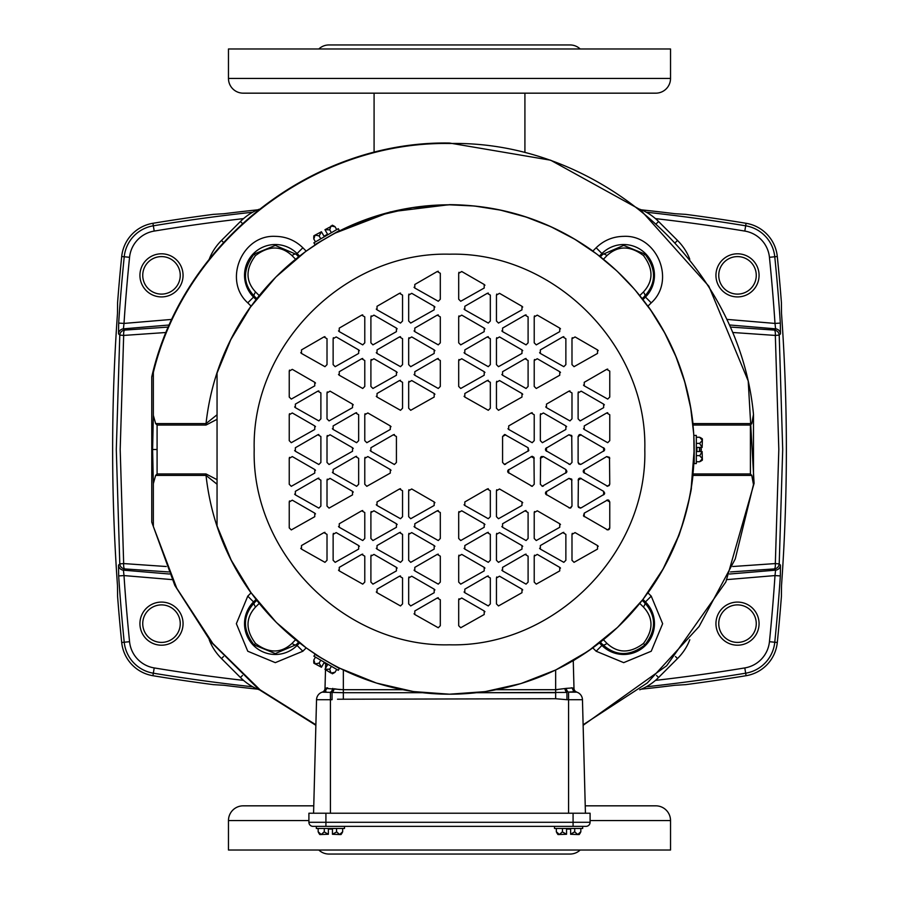 <?xml version="1.0" encoding="UTF-8"?>
<svg xmlns="http://www.w3.org/2000/svg" width="899" height="899" viewBox="0 0 899 899"><rect width="100%" height="100%" fill="white"/><g stroke="black" fill="none" stroke-linecap="round" stroke-linejoin="round"><path stroke-width="1.35" d="M424.047 93.17L303.75 93.17L374.085 93.17L374.085 152.459M595.25 93.17L524.915 93.17L524.915 152.459M675.475 656.528L677.509 658.562A40.185 28.42 -45 0 0 689.78 639.728M259.272 689.78A40.185 28.42 -135 0 1 240.438 677.509L221.491 658.562L223.525 656.528M209.22 639.728A40.185 28.42 45 0 0 221.491 658.562M223.525 242.472L221.491 240.438A40.185 28.42 135 0 0 209.22 259.272M221.491 240.438L240.438 221.491A40.185 28.42 -45 0 1 259.272 209.22M656.528 223.525L658.562 221.491A40.185 28.42 -135 0 0 639.728 209.22M658.562 221.491L677.509 240.438A40.185 28.42 45 0 1 689.78 259.272M677.509 658.562L658.562 677.509A40.185 28.42 135 0 1 639.728 689.78M324.281 828.473L324.281 831.755L321.224 834.53L318.156 831.755L318.156 828.473L316.324 828.473L344.497 828.473L342.665 828.473L342.665 831.755L339.608 834.53L341.024 834.53L339.608 834.53L336.541 831.755L336.541 828.473M562.459 828.473L562.459 831.755L559.392 834.53L556.335 831.755L556.335 828.473L554.503 828.473L582.676 828.473L580.844 828.473L580.844 831.755L577.72 834.53M338.294 228.706L339.35 230.537L314.942 244.618L313.897 242.797L338.294 228.706M313.897 656.203L314.942 654.382L339.35 668.463L338.294 670.294L313.897 656.203M306.02 251.27L321.55 240.808M338.889 231.223L332.742 234.347M696.32 455.624L699.602 455.624L702.377 458.692L699.602 461.76L696.32 461.76L696.32 463.592L696.32 435.408L696.32 437.24L699.602 437.24L702.377 440.364M693.803 435.464L694.208 463.592L694.197 449.5L691.23 487.505C693.084 486.37 678.869 539.389 677.846 537.456L663.316 568.505M339.788 668.227L332.742 664.653M306.795 648.28L321.55 658.192M542.389 442.701L565.864 429.464L565.864 425.924L543.412 412.967L540.344 414.731L540.344 440.656L542.389 442.701M569.944 420.901L571.989 418.855L571.989 392.919L568.932 391.155L546.468 404.123L546.468 407.663L569.944 420.901M580.158 420.901L603.634 407.663L603.634 404.123L581.181 391.155L578.113 392.919L578.113 418.855L580.158 420.901M607.713 442.701L609.758 440.656L609.758 414.731L606.701 412.967L584.238 425.924L584.238 429.464L607.713 442.701M607.713 399.089L609.758 397.055L609.758 371.118L606.701 369.354L584.238 382.311L584.238 385.851L607.713 399.089M532.186 442.701L534.22 440.656L534.22 414.731L531.163 412.967L508.699 425.924L508.699 429.464L532.186 442.701M488.292 562.336L490.326 560.291L490.326 534.366L487.269 532.601L464.817 545.558L464.817 549.098L488.292 562.336M498.496 562.336L521.971 549.098L521.971 545.558L499.518 532.601L496.45 534.366L496.45 560.291L498.496 562.336M526.061 540.535L528.095 538.49L528.095 512.554L525.038 510.789L502.575 523.757L502.575 527.297L526.061 540.535M460.726 584.136L484.201 570.899L484.201 567.37L461.749 554.402L458.692 556.166L458.692 582.102L460.726 584.136M536.265 540.535L559.74 527.297L559.74 523.757L537.287 510.789L534.22 512.554L534.22 538.49L536.265 540.535M563.819 562.336L565.864 560.291L565.864 534.366L562.808 532.601L540.344 545.558L540.344 549.098L563.819 562.336M488.292 605.948L490.326 603.903L490.326 577.978L487.269 576.203L464.817 589.171L464.817 592.711L488.292 605.948M536.265 584.136L559.74 570.899L559.74 567.37L537.287 554.402L534.22 556.166L534.22 582.102L536.265 584.136M526.061 584.136L528.095 582.102L528.095 556.166L525.038 554.402L502.575 567.37L502.575 570.899L526.061 584.136M498.496 605.948L521.971 592.711L521.971 589.171L499.518 576.203L496.45 577.978L496.45 603.903L498.496 605.948M460.726 627.749L484.201 614.511L484.201 610.972L461.749 598.015L458.692 599.779L458.692 625.715L460.726 627.749M574.034 562.336L597.509 549.098L597.509 545.558L575.057 532.601L571.989 534.366L571.989 560.291L574.034 562.336M488.292 518.723L490.326 516.689L490.326 490.753L487.269 488.989L464.817 501.945L464.817 505.485L488.292 518.723M498.496 518.723L521.971 505.485L521.971 501.945L499.518 488.989L496.45 490.753L496.45 516.689L498.496 518.723M460.726 540.535L484.201 527.297L484.201 523.757L461.749 510.789L458.692 512.554L458.692 538.49L460.726 540.535M372.939 540.535L396.425 527.297L396.425 523.757L373.962 510.789L370.905 512.554L370.905 538.49L372.939 540.535M400.505 562.336L402.55 560.291L402.55 534.366L399.482 532.601L377.029 545.558L377.029 549.098L400.505 562.336M410.708 562.336L434.183 549.098L434.183 545.558L411.731 532.601L408.674 534.366L408.674 560.291L410.708 562.336M362.735 540.535L364.78 538.49L364.78 512.554L361.713 510.789L339.26 523.757L339.26 527.297L362.735 540.535M438.274 584.136L440.308 582.102L440.308 556.166L437.251 554.402L414.799 567.37L414.799 570.899L438.274 584.136M410.708 605.948L434.183 592.711L434.183 589.171L411.731 576.203L408.674 577.978L408.674 603.903L410.708 605.948M335.181 562.336L358.656 549.098L358.656 545.558L336.192 532.601L333.136 534.366L333.136 560.291L335.181 562.336M400.505 605.948L402.55 603.903L402.55 577.978L399.482 576.203L377.029 589.171L377.029 592.711L400.505 605.948M372.939 584.136L396.425 570.899L396.425 567.37L373.962 554.402L370.905 556.166L370.905 582.102L372.939 584.136M362.735 584.136L364.78 582.102L364.78 556.166L361.713 554.402L339.26 567.37L339.26 570.899L362.735 584.136M324.966 562.336L327.011 560.291L327.011 534.366L323.943 532.601L301.491 545.558L301.491 549.098L324.966 562.336M438.274 627.749L440.308 625.715L440.308 599.779L437.251 598.015L414.799 610.972L414.799 614.511L438.274 627.749M410.708 518.723L434.183 505.485L434.183 501.945L411.731 488.989L408.674 490.753L408.674 516.689L410.708 518.723M438.274 540.535L440.308 538.49L440.308 512.554L437.251 510.789L414.799 523.757L414.799 527.297L438.274 540.535M400.505 518.723L402.55 516.689L402.55 490.753L399.482 488.989L377.029 501.945L377.029 505.485L400.505 518.723M356.611 442.701L358.656 440.656L358.656 414.731L355.588 412.967L333.136 425.924L333.136 429.464L356.611 442.701M329.056 464.502L352.532 451.264L352.532 447.736L330.068 434.768L327.011 436.532L327.011 462.468L329.056 464.502M356.611 486.314L358.656 484.269L358.656 458.344L355.588 456.568L333.136 469.536L333.136 473.076L356.611 486.314M329.056 420.901L352.532 407.663L352.532 404.123L330.068 391.155L327.011 392.919L327.011 418.855L329.056 420.901M329.056 508.115L352.532 494.877L352.532 491.337L330.068 478.38L327.011 480.145L327.011 506.081L329.056 508.115M318.842 508.115L320.887 506.081L320.887 480.145L317.819 478.38L295.366 491.337L295.366 494.877L318.842 508.115M318.842 420.901L320.887 418.855L320.887 392.919L317.819 391.155L295.366 404.123L295.366 407.663L318.842 420.901M291.287 486.314L314.762 473.076L314.762 469.536L292.299 456.568L289.242 458.344L289.242 484.269L291.287 486.314M318.842 464.502L320.887 462.468L320.887 436.532L317.819 434.768L295.366 447.736L295.366 451.264L318.842 464.502M291.287 442.701L314.762 429.464L314.762 425.924L292.299 412.967L289.242 414.731L289.242 440.656L291.287 442.701M291.287 399.089L314.762 385.851L314.762 382.311L292.299 369.354L289.242 371.118L289.242 397.055L291.287 399.089M291.287 529.927L314.762 516.689L314.762 513.149L292.299 500.181L289.242 501.945L289.242 527.882L291.287 529.927M394.38 464.502L396.425 462.468L396.425 436.532L393.357 434.768L370.905 447.736L370.905 451.264L394.38 464.502M366.814 486.314L390.301 473.076L390.301 469.536L367.837 456.568L364.78 458.344L364.78 484.269L366.814 486.314M366.814 442.701L390.301 429.464L390.301 425.924L367.837 412.967L364.78 414.731L364.78 440.656L366.814 442.701M410.708 366.68L434.183 353.442L434.183 349.902L411.731 336.934L408.674 338.709L408.674 364.634L410.708 366.68M400.505 366.68L402.55 364.634L402.55 338.709L399.482 336.934L377.029 349.902L377.029 353.442L400.505 366.68M372.939 388.48L396.425 375.243L396.425 371.703L373.962 358.746L370.905 360.51L370.905 386.446L372.939 388.48M438.274 344.868L440.308 342.834L440.308 316.897L437.251 315.133L414.799 328.101L414.799 331.63L438.274 344.868M362.735 388.48L364.78 386.446L364.78 360.51L361.713 358.746L339.26 371.703L339.26 375.243L362.735 388.48M335.181 366.68L358.656 353.442L358.656 349.902L336.192 336.934L333.136 338.709L333.136 364.634L335.181 366.68M410.708 323.067L434.183 309.829L434.183 306.289L411.731 293.332L408.674 295.097L408.674 321.022L410.708 323.067M362.735 344.868L364.78 342.834L364.78 316.897L361.713 315.133L339.26 328.101L339.26 331.63L362.735 344.868M372.939 344.868L396.425 331.63L396.425 328.101L373.962 315.133L370.905 316.897L370.905 342.834L372.939 344.868M400.505 323.067L402.55 321.022L402.55 295.097L399.482 293.332L377.029 306.289L377.029 309.829L400.505 323.067M438.274 301.266L440.308 299.221L440.308 273.285L437.251 271.52L414.799 284.489L414.799 288.028L438.274 301.266M324.966 366.68L327.011 364.634L327.011 338.709L323.943 336.934L301.491 349.902L301.491 353.442L324.966 366.68M410.708 410.292L434.183 397.055L434.183 393.515L411.731 380.547L408.674 382.311L408.674 408.247L410.708 410.292M400.505 410.292L402.55 408.247L402.55 382.311L399.482 380.547L377.029 393.515L377.029 397.055L400.505 410.292M438.274 388.48L440.308 386.446L440.308 360.51L437.251 358.746L414.799 371.703L414.799 375.243L438.274 388.48M526.061 388.48L528.095 386.446L528.095 360.51L525.038 358.746L502.575 371.703L502.575 375.243L526.061 388.48M498.496 366.68L521.971 353.442L521.971 349.902L499.518 336.934L496.45 338.709L496.45 364.634L498.496 366.68M488.292 366.68L490.326 364.634L490.326 338.709L487.269 336.934L464.817 349.902L464.817 353.442L488.292 366.68M536.265 388.48L559.74 375.243L559.74 371.703L537.287 358.746L534.22 360.51L534.22 386.446L536.265 388.48M460.726 344.868L484.201 331.63L484.201 328.101L461.749 315.133L458.692 316.897L458.692 342.834L460.726 344.868M488.292 323.067L490.326 321.022L490.326 295.097L487.269 293.332L464.817 306.289L464.817 309.829L488.292 323.067M563.819 366.68L565.864 364.634L565.864 338.709L562.808 336.934L540.344 349.902L540.344 353.442L563.819 366.68M498.496 323.067L521.971 309.829L521.971 306.289L499.518 293.332L496.45 295.097L496.45 321.022L498.496 323.067M526.061 344.868L528.095 342.834L528.095 316.897L525.038 315.133L502.575 328.101L502.575 331.63L526.061 344.868M536.265 344.868L559.74 331.63L559.74 328.101L537.287 315.133L534.22 316.897L534.22 342.834L536.265 344.868M574.034 366.68L597.509 353.442L597.509 349.902L575.057 336.934L571.989 338.709L571.989 364.634L574.034 366.68M460.726 301.266L484.201 288.028L484.201 284.489L461.749 271.52L458.692 273.285L458.692 299.221L460.726 301.266M488.292 410.292L490.326 408.247L490.326 382.311L487.269 380.547L464.817 393.515L464.817 397.055L488.292 410.292M460.726 388.48L484.201 375.243L484.201 371.703L461.749 358.746L458.692 360.51L458.692 386.446L460.726 388.48M498.496 410.292L521.971 397.055L521.971 393.515L499.518 380.547L496.45 382.311L496.45 408.247L498.496 410.292M295.591 259.26L292.085 255.664A4.079 2.034 -44.1 0 1 296.265 254.361L275.308 245.416L254.091 254.091C242.539 269.554 242.629 283.612 254.361 296.265A4.079 2.034 -45.9 0 1 255.664 292.085L259.26 295.591M306.211 251.147L302.851 247.764C295.175 240.325 285.994 236.516 275.308 236.358C241.966 234.56 222.918 280.544 247.764 302.851L251.147 306.211M639.74 295.591L643.336 292.085C653.483 281.117 653.517 268.936 643.459 255.541L644.909 254.091L623.692 245.416L602.735 254.361A4.079 2.034 44.1 0 1 606.915 255.664L603.409 259.26M583.125 725.302L666.653 665.754L725.853 581.979L754.092 483.359L748.204 380.951L708.85 286.219L640.436 209.782L550.638 160.202L449.5 143.031C311.998 140.671 182.07 242.708 151.762 376.85L153.347 372.523C185.284 240.629 313.818 141.244 449.5 143.503C600.296 140.266 739.428 264.272 753.486 414.439L753.486 484.561L735.247 558.964L699.096 626.513L647.302 682.959L583.114 724.785M608.769 500.204L609.758 501.945L609.758 527.882L607.713 529.927L583.496 515.936M609.758 527.882L609.601 528.657M609.589 528.702L609.162 529.32M609.129 529.354L608.499 529.769M608.443 529.781L606.701 529.646M604.353 494.18L581.181 507.845L578.709 507.519M581.181 507.845L580.158 508.115L578.113 506.081L578.383 479.122M571.73 479.156L571.989 506.081L569.944 508.115L545.727 494.135M571.989 506.081L570.73 507.957M570.674 507.98L568.932 507.845M609.5 457.344L609.758 484.269L607.713 486.314L583.496 472.323M609.308 485.539L606.701 486.033M604.364 450.545L581.181 464.232L578.787 463.985L578.113 462.468L578.113 436.532L579.136 434.768M581.181 464.232L578.787 463.985M571.73 435.543L571.989 462.468L569.944 464.502L545.727 450.523M570.101 464.502L568.932 464.232M504.654 434.498L528.095 447.736L528.803 450.59L504.35 464.491M505.643 464.232L504.62 464.502L502.575 462.468L502.575 436.532L504.62 434.498M566.584 472.38L542.119 486.292M543.412 486.033L542.389 486.314L540.344 484.269L540.614 457.321M533.972 457.355L534.22 484.269L532.186 486.314L507.957 472.323M532.32 486.303L531.163 486.033M316.122 244.348L322.179 240.539L316.122 244.348M338.518 667.586L332.192 664.249L338.518 667.586M412.967 207.545L449.5 204.803A244.697 244.697 0 0 1 694.197 449.5A244.697 244.697 0 0 1 449.5 694.197L413.9 691.601M662.81 569.404L643.19 599.049M642.583 599.824L617.647 627.277M617.433 627.48L588.845 650.651M587.98 651.247L556.155 669.733M555.222 670.182L521.285 683.431M520.364 683.712L485.685 691.511M484.718 691.657L449.5 694.197A244.697 244.697 0 0 1 217.052 525.949L217.052 449.253M217.052 405.033L217.052 373.051A244.697 244.697 0 0 1 449.5 204.803L473.357 205.961M475.324 206.163L499.541 209.973M501.294 210.344L525.286 216.828M526.983 217.389L549.694 226.245M551.885 227.245L574.034 238.853M575.562 239.763L596.172 253.63M597.599 254.709L616.343 270.498M617.658 271.734L633.75 288.467M635.481 290.467L650.191 309.492M651.224 310.987L664.069 331.866M664.934 333.439L675.587 355.892M676.262 357.544L684.285 380.558M684.959 382.873L690.522 407.258M690.825 409.011L693.691 433.678M332.192 234.751C340.339 230.425 340.339 230.425 332.192 234.751C340.339 230.425 340.339 230.425 332.192 234.751L322.179 240.539M231.065 559.796L217.052 525.949L217.052 373.051L230.638 340.047M231.065 339.204L250.27 307.424M250.596 306.964L275.824 277.117M275.993 276.948L305.255 251.832M339.788 230.773L375.085 216.389M375.928 216.12L412.068 207.68M334.316 233.437L390.346 211.906L449.5 204.657C502.159 205.084 549.952 220.536 592.891 251.035L592.789 251.147M325.494 669.901L325.011 688.376L343.339 689.702L343.339 669.98M325.663 663.709L325.539 668.294M327.674 687.836L325.011 688.376A4.079 4.079 0 0 1 322.19 692.151L323.415 691.859A4.079 3.742 80.9 0 0 326.517 687.937M340.002 689.612L334.113 688.769A4.079 2.023 -75.8 0 1 332.057 692.421L330.416 692.151A4.079 2.326 102.9 0 0 332.765 688.376M572.461 687.937L571.258 687.825M557.369 689.679L555.683 689.702M573.259 660.596L573.989 688.376L572.483 687.937A4.079 3.742 -80.9 0 0 575.585 691.859L576.81 692.151A4.079 4.079 0 0 1 576.798 692.151A4.079 4.079 0 0 1 573.989 688.376A4.079 4.079 0 0 0 576.81 692.151L568.584 692.151A4.079 2.326 77.1 0 1 566.235 688.376L572.483 687.937M555.661 669.98L555.661 689.702L566.235 688.376M412.967 691.455L376.782 683.15M376.232 682.982L340.013 668.339M306.02 647.73L276.712 622.771M275.993 622.052L251.304 593.014M250.787 592.306L231.481 560.605M217.052 449.174L217.052 405.348M592.789 647.853L573.27 660.765M319.954 657.27L306.211 647.853M647.853 306.211L647.965 306.109C673.182 341.362 688.184 380.524 692.972 423.598L692.826 423.586M692.826 475.414L692.972 475.402C688.184 518.476 673.182 557.638 647.965 592.891L647.853 592.789M305.446 251.686L319.954 241.73M251.147 592.789L251.035 592.891C225.818 557.638 210.815 518.476 206.028 475.402L217.052 484.235M217.052 414.765L206.028 423.598C210.815 380.524 225.818 341.362 251.035 306.109L251.686 305.446M402.774 689.702L343.339 689.702L343.339 692.713L322.19 692.151M313.571 813.224L316.538 699.714A8.17 8.17 0 0 1 323.415 691.859A8.17 8.17 0 0 0 316.538 699.714A8.17 8.17 0 0 1 323.415 691.859L326.225 691.803M555.739 692.713L476.504 692.713L566.943 692.421A4.079 2.023 75.8 0 1 564.887 688.769M568.606 692.151L570.685 691.893M571.798 691.825L575.585 691.859A8.17 8.17 0 0 1 582.462 699.714L585.429 813.224L582.462 699.714A8.17 8.17 0 0 0 575.585 691.859A8.17 8.17 0 0 1 582.462 699.714L568.584 699.714L568.584 692.151M322.179 658.461C314.358 653.573 314.358 653.573 322.179 658.461C314.358 653.573 314.358 653.573 322.179 658.461L332.192 664.249M507.89 472.211L507.688 471.301M507.688 471.233L507.957 470.289M507.991 470.233L532.141 456.299M532.219 456.299L533.95 457.321M540.67 457.243L541.378 456.568M541.412 456.546L543.412 456.568L565.864 469.536L566.887 471.301M566.887 471.379L566.617 472.323M583.473 515.914L584.238 513.149L607.724 499.911M607.758 499.911L608.747 500.192M583.473 472.29L583.215 471.301M583.215 471.245L583.507 470.267M583.552 470.188L606.701 456.568L609.488 457.321M545.693 494.079L545.446 493.135M545.457 493.045L545.727 492.09M545.76 492.034L568.932 478.38L571.719 479.122M578.439 479.043L579.136 478.38M579.192 478.347L580.158 478.099M580.215 478.099L603.634 491.337L604.656 493.102M604.656 493.169L604.386 494.135M580.192 434.498L604.375 448.477M604.398 448.5L604.656 449.5M604.656 449.534L604.375 450.523M579.158 434.756L580.158 434.498M545.738 448.455L568.932 434.768L571.719 435.509M545.715 450.5L545.446 449.5M545.446 449.466L545.727 448.477M578.686 507.486L578.271 506.856M578.248 506.8L578.113 506.081M593.542 647.314L592.891 647.965L596.149 651.236L623.692 662.642L651.236 651.236L662.642 623.692L651.236 596.149L647.965 592.891L647.314 593.542M251.686 593.554L251.035 592.891L247.764 596.149L236.358 623.692L247.764 651.236L275.308 662.642L302.851 651.236L306.109 647.965L305.446 647.314M753.486 414.439L751.766 423.598L750.407 425.047L750.407 473.953L751.766 475.402L753.486 484.561M315.886 724.785L259.957 689.724L212.838 643.482L176.743 588.204L153.347 526.477L153.347 483.628L155.639 475.402L206.028 475.402L206.028 473.953L157.089 473.953L157.089 425.047L155.639 423.598L153.347 415.372L153.347 372.523M259.26 603.409L255.664 606.915C245.517 617.883 245.483 630.064 255.541 643.459C268.936 653.517 281.117 653.483 292.085 643.336L295.591 639.74M603.409 639.74L606.915 643.336C617.883 653.483 630.064 653.517 643.459 643.459C653.517 630.064 653.483 617.883 643.336 606.915L639.74 603.409M647.314 305.458L647.965 306.109L651.236 302.851C676.082 280.544 657.034 234.56 623.692 236.358C613.006 236.516 603.825 240.325 596.149 247.764L592.891 251.035L593.554 251.686M692.972 425.013L692.972 423.598L751.766 423.598M751.766 475.402L692.972 475.402L692.972 473.987M643.459 255.541C630.064 245.483 617.883 245.517 606.915 255.664M600.341 256.822L602.735 254.361L601.925 253.54L599.386 256.08M292.085 255.664C281.117 245.517 268.936 245.483 255.541 255.541C245.483 268.936 245.517 281.117 255.664 292.085M217.052 479.684L206.028 473.953M155.639 423.598L206.028 423.598L206.028 425.047L217.052 419.316M330.416 692.151L330.416 699.714L332.057 699.714L332.057 692.421M566.943 692.421L566.943 699.714L568.584 699.714L568.584 813.224M508.699 473.076L508.699 469.536M531.163 456.568L534.22 458.344M565.864 469.536L565.864 473.076M540.344 458.344L543.412 456.568M603.634 491.337L603.634 494.877M578.113 480.145L581.181 478.38M568.932 478.38L571.989 480.145M546.468 494.877L546.468 491.337M528.095 447.736L528.095 451.264M580.158 464.502L578.113 462.468M584.238 473.076L584.238 469.536M606.701 500.181L609.758 501.945M606.701 456.568L609.758 458.344M603.634 447.736L603.634 451.264M578.113 436.532L581.181 434.768M568.932 434.768L571.989 436.532M546.468 451.264L546.468 447.736M502.575 436.532L505.643 434.768M584.238 516.689L584.238 513.149M642.178 600.341L644.639 602.735C656.405 615.905 656.495 629.963 644.909 644.909C629.963 656.495 615.905 656.405 602.735 644.639A4.079 2.034 -44.1 0 0 606.915 643.336M157.089 473.953L155.639 475.402M153.347 526.477L151.762 522.15L151.762 376.85M151.762 522.15L174.811 585.395L211.096 642.077L258.89 689.477L315.875 725.302M292.085 643.336A4.079 2.034 44.1 0 0 296.265 644.639L275.308 653.584L254.091 644.909C242.505 629.963 242.595 615.905 254.361 602.735L256.822 600.352M255.664 606.915A4.079 2.034 -134.1 0 1 254.361 602.735L253.54 601.925A30.791 30.791 0 0 0 253.54 645.46A30.791 30.791 0 0 0 297.075 645.46L299.614 642.92M599.386 642.92L601.925 645.46A30.791 30.791 0 0 0 645.46 645.46A30.791 30.791 0 0 0 645.46 601.925L644.639 602.735A4.079 2.034 134.1 0 1 643.336 606.915M644.909 254.091C656.495 269.037 656.405 283.095 644.639 296.265A4.079 2.034 -134.1 0 0 643.336 292.085M573.079 813.224L308.908 813.224L308.908 822.282A4.079 4.079 0 0 0 312.987 826.361L586.013 826.361A4.079 4.079 0 0 0 590.092 822.282L590.092 813.224L573.079 813.224L573.079 822.282L590.092 822.282M496.731 381.3L496.45 382.311M522.724 394.256L521.971 393.515M458.962 359.488L458.692 360.51M484.954 372.456L484.201 371.703M464.064 396.302L464.817 397.055M488.292 380.277L487.269 380.547M458.962 272.273L458.692 273.285M484.954 285.23L484.201 284.489M598.251 350.655L597.509 349.902M572.258 337.687L571.989 338.709M534.5 315.875L534.22 316.897M560.493 328.843L559.74 328.101M501.833 330.888L502.575 331.63M526.061 314.864L525.038 315.133M496.731 294.074L496.45 295.097M522.724 307.042L521.971 306.289M539.602 352.689L540.344 353.442M563.819 336.664L562.808 336.934M464.064 309.076L464.817 309.829M488.292 293.052L487.269 293.332M484.954 328.843L484.201 328.101M458.962 315.875L458.692 316.897M560.493 372.456L559.74 371.703M534.5 359.488L534.22 360.51M464.064 352.689L464.817 353.442M488.292 336.664L487.269 336.934M522.724 350.655L521.971 349.902M496.731 337.687L496.45 338.709M501.833 374.501L502.575 375.243M526.061 358.465L525.038 358.746M414.046 374.501L414.799 375.243M438.274 358.465L437.251 358.746M376.276 396.302L377.029 397.055M400.505 380.277L399.482 380.547M408.944 381.3L408.674 382.311M434.936 394.256L434.183 393.515M300.749 352.689L301.491 353.442M324.966 336.664L323.943 336.934M438.274 271.251L437.251 271.52M414.046 287.275L414.799 288.028M376.276 309.076L377.029 309.829M400.505 293.052L399.482 293.332M371.175 315.875L370.905 316.897M397.167 328.843L396.425 328.101M338.507 330.888L339.26 331.63M362.735 314.864L361.713 315.133M408.944 294.074L408.674 295.097M434.936 307.042L434.183 306.289M333.405 337.687L333.136 338.709M359.398 350.655L358.656 349.902M362.735 358.465L361.713 358.746M338.507 374.501L339.26 375.243M438.274 314.864L437.251 315.133M414.046 330.888L414.799 331.63M371.175 359.488L370.905 360.51M397.167 372.456L396.425 371.703M400.505 336.664L399.482 336.934M376.276 352.689L377.029 353.442M408.944 337.687L408.674 338.709M434.936 350.655L434.183 349.902M391.043 426.677L390.301 425.924M365.05 413.709L364.78 414.731M365.05 457.321L364.78 458.344M391.043 470.289L390.301 469.536M370.152 450.523L370.905 451.264M394.38 434.498L393.357 434.768M315.504 513.891L314.762 513.149M289.512 500.934L289.242 501.945M289.512 370.096L289.242 371.118M315.504 383.064L314.762 382.311M315.504 426.677L314.762 425.924M289.512 413.709L289.242 414.731M294.625 450.523L295.366 451.264M318.842 434.498L317.819 434.768M289.512 457.321L289.242 458.344M315.504 470.289L314.762 469.536M294.625 406.91L295.366 407.663M318.842 390.885L317.819 391.155M294.625 494.135L295.366 494.877M318.842 478.099L317.819 478.38M327.281 479.122L327.011 480.145M353.273 492.09L352.532 491.337M327.281 391.908L327.011 392.919M353.273 404.865L352.532 404.123M332.383 472.323L333.136 473.076M356.611 456.299L355.588 456.568M327.281 435.509L327.011 436.532M353.273 448.477L352.532 447.736M332.383 428.711L333.136 429.464M356.611 412.686L355.588 412.967M400.505 488.708L399.482 488.989M376.276 504.744L377.029 505.485M414.046 526.544L414.799 527.297M438.274 510.52L437.251 510.789M434.936 502.698L434.183 501.945M408.944 489.73L408.674 490.753M438.274 597.734L437.251 598.015M414.046 613.77L414.799 614.511M300.749 548.345L301.491 549.098M324.966 532.32L323.943 532.601M362.735 554.132L361.713 554.402M338.507 570.157L339.26 570.899M397.167 568.112L396.425 567.37M371.175 555.144L370.905 556.166M376.276 591.958L377.029 592.711M400.505 575.933L399.482 576.203M359.398 546.311L358.656 545.558M333.405 533.343L333.136 534.366M434.936 589.924L434.183 589.171M408.944 576.956L408.674 577.978M414.046 570.157L414.799 570.899M438.274 554.132L437.251 554.402M338.507 526.544L339.26 527.297M362.735 510.52L361.713 510.789M434.936 546.311L434.183 545.558M408.944 533.343L408.674 534.366M376.276 548.345L377.029 549.098M400.505 532.32L399.482 532.601M397.167 524.499L396.425 523.757M371.175 511.542L370.905 512.554M458.962 511.542L458.692 512.554M484.954 524.499L484.201 523.757M522.724 502.698L521.971 501.945M496.731 489.73L496.45 490.753M488.292 488.708L487.269 488.989M464.064 504.744L464.817 505.485M572.258 533.343L571.989 534.366M598.251 546.311L597.509 545.558M458.962 598.756L458.692 599.779M484.954 611.725L484.201 610.972M496.731 576.956L496.45 577.978M522.724 589.924L521.971 589.171M526.061 554.132L525.038 554.402M501.833 570.157L502.575 570.899M560.493 568.112L559.74 567.37M534.5 555.144L534.22 556.166M488.292 575.933L487.269 576.203M464.064 591.958L464.817 592.711M563.819 532.32L562.808 532.601M539.602 548.345L540.344 549.098M534.5 511.542L534.22 512.554M560.493 524.499L559.74 523.757M458.962 555.144L458.692 556.166M484.954 568.112L484.201 567.37M526.061 510.52L525.038 510.789M501.833 526.544L502.575 527.297M496.731 533.343L496.45 534.366M522.724 546.311L521.971 545.558M488.292 532.32L487.269 532.601M464.064 548.345L464.817 549.098M532.186 412.686L531.163 412.967M507.957 428.711L508.699 429.464M583.496 385.109L584.238 385.851M607.713 369.073L606.701 369.354M607.713 412.686L606.701 412.967M583.496 428.711L584.238 429.464M578.383 391.908L578.113 392.919M604.375 404.865L603.634 404.123M545.727 406.91L546.468 407.663M569.944 390.885L568.932 391.155M540.625 413.709L540.344 414.731M566.617 426.677L565.864 425.924M316.324 828.473L316.324 826.361L325.921 826.361L312.987 826.361M699.759 455.703L702.119 451.545L696.927 451.545L696.927 447.455L702.119 447.455L699.602 443.376L696.32 443.376M702.119 451.545L702.377 460.119L702.377 458.692L701.804 460.198M700.433 461.333L699.602 461.76A13.395 13.395 0 0 0 702.377 460.119M701.4 438.364L700.433 437.667M702.119 447.455L702.377 440.308L699.782 443.286M700.95 448.062A3.203 3.203 0 0 1 700.95 450.938L700.95 447.455M702.377 440.308L702.377 438.881L702.377 440.308M320.786 660.181L319.145 663.035L321.426 667.249L324.022 662.765L327.551 664.799L324.966 669.294L329.753 669.159L331.394 666.316M318.999 663.136L315.099 663.9L313.83 659.967L315.47 657.124M321.426 667.249L313.875 663.192L315.099 663.9L314.088 662.653M313.785 660.9L313.83 659.967A13.395 13.395 0 0 0 313.875 663.192M329.731 669.362L331.023 673.093L335.069 672.227L336.709 669.384M333.192 673.216L334.282 672.733M331.394 232.684L329.753 229.841L324.966 229.706L327.551 234.201L324.022 236.235L321.426 231.751L319.145 235.965L320.786 238.819M329.742 229.672L331.023 225.907L335.069 226.773L336.709 229.616M324.966 229.706L332.608 225.649M334.282 226.267L335.069 226.773A13.395 13.395 0 0 0 332.259 225.2M318.976 235.853L315.099 235.1L313.83 239.033L315.47 241.876M313.908 236.92L313.785 238.1M324.966 669.294L331.023 673.093M321.426 231.751L315.156 235.066M315.099 235.1L313.875 235.808L315.099 235.1M562.392 831.912L566.55 834.272L566.55 829.08L570.629 829.08L570.629 834.272L574.719 831.755L574.719 828.473M566.55 834.272L557.976 834.53L559.392 834.53L557.897 833.957M556.751 832.586L556.335 831.755A13.395 13.395 0 0 0 557.976 834.53L559.392 834.53M579.72 833.553L580.428 832.586M570.629 834.272L577.776 834.53L574.798 831.935M324.213 831.912L328.371 834.272L328.371 829.08L332.45 829.08L332.45 834.272L336.619 831.935M328.371 834.272L319.797 834.53L321.224 834.53L319.718 833.957M318.572 832.586L318.156 831.755A13.395 13.395 0 0 0 319.797 834.53L320.168 834.53M341.541 833.553L342.249 832.586M328.371 829.08L332.45 829.08M566.55 829.08L570.629 829.08M577.776 834.53L579.203 834.53A13.395 13.395 0 0 0 580.844 831.755M332.45 834.272L339.608 834.53M340.654 834.53L341.024 834.53A13.395 13.395 0 0 0 342.665 831.755M303.75 805.83L253.923 805.83M645.077 805.83L595.25 805.83M313.762 805.83L243.202 805.83A14.732 14.732 0 0 0 228.47 820.562L228.47 850.027L670.53 850.027L670.53 820.562L590.092 820.562M670.53 820.562A14.732 14.732 0 0 0 655.798 805.83L585.238 805.83M318.83 850.027A14.732 14.732 0 0 0 328.944 854.05L570.056 854.05A14.732 14.732 0 0 0 580.17 850.027M252.731 686.791A1820.082 1820.082 0 0 1 153.336 673.194A34.971 34.971 0 0 1 124.231 642.234A1907.15 1907.15 0 0 1 118.668 575.922L118.511 565.145L119.792 563.898L116.297 449.5L119.792 335.102L118.511 333.855L118.668 323.078A1907.15 1907.15 0 0 1 124.231 256.766L121.702 256.507A1909.69 1909.69 0 0 0 117.578 302.727L117.488 313.448A1908.993 1908.993 0 0 0 117.488 585.552L117.578 596.273A1909.69 1909.69 0 0 0 121.702 642.493A37.511 37.511 0 0 0 152.92 675.711A1822.621 1822.621 0 0 0 213.299 684.633L224.02 685.285A1821.913 1821.913 0 0 0 257.71 689.173M166.248 332.484L123.669 335.428L120.185 449.5L123.669 563.572L119.792 563.898A5.36 5.349 -134.3 0 0 124.68 568.91A5.36 1.461 -86 0 1 123.669 563.572L166.248 566.516M169.473 324.977L123.41 328.843L124.68 330.09A5.36 1.461 -94 0 0 123.669 335.428L119.792 335.102A5.36 5.349 134.3 0 1 124.68 330.09L168.551 327.056M726.976 319.392L774.994 323.426L775.59 328.843A5.36 5.349 45.7 0 1 780.489 333.855L779.208 335.102L782.703 449.5L779.208 563.898L775.331 563.572L778.815 449.5L775.331 335.428L732.752 332.484M732.752 566.516L775.331 563.572A5.36 1.461 86 0 1 774.32 568.91A5.36 5.349 134.3 0 0 779.208 563.898L780.489 565.145L780.332 575.922A1907.15 1907.15 0 0 1 774.769 642.234L777.298 642.493A1909.69 1909.69 0 0 0 781.422 596.273L781.512 585.552A1908.993 1908.993 0 0 0 781.512 313.448L781.422 302.727A1909.69 1909.69 0 0 0 777.298 256.507A37.511 37.511 0 0 0 746.08 223.289A1822.621 1822.621 0 0 0 685.701 214.367L674.98 213.715A1821.913 1821.913 0 0 0 641.29 209.827M780.489 333.855L780.332 323.078L774.994 323.426A1901.801 1901.801 0 0 0 769.443 257.305A29.611 29.611 0 0 0 744.799 231.077A1814.721 1814.721 0 0 0 655.461 218.614M759.071 623.648A21.565 21.565 0 0 0 737.506 602.083A21.565 21.565 0 0 0 715.941 623.648A21.565 21.565 0 0 0 737.506 645.201A21.565 21.565 0 0 0 759.071 623.648M756.261 623.648A18.755 18.755 0 0 0 737.506 604.892A18.755 18.755 0 0 0 718.75 623.648A18.755 18.755 0 0 0 737.506 642.403A18.755 18.755 0 0 0 756.261 623.648M759.071 275.352A21.565 21.565 0 0 0 737.506 253.799A21.565 21.565 0 0 0 715.941 275.352A21.565 21.565 0 0 0 737.506 296.917A21.565 21.565 0 0 0 759.071 275.352M756.261 275.352A18.755 18.755 0 0 0 737.506 256.597A18.755 18.755 0 0 0 718.75 275.352A18.755 18.755 0 0 0 737.506 294.108A18.755 18.755 0 0 0 756.261 275.352M183.059 275.352A21.565 21.565 0 0 0 161.494 253.799A21.565 21.565 0 0 0 139.929 275.352A21.565 21.565 0 0 0 161.494 296.917A21.565 21.565 0 0 0 183.059 275.352M180.25 275.352A18.755 18.755 0 0 0 161.494 256.597A18.755 18.755 0 0 0 142.739 275.352A18.755 18.755 0 0 0 161.494 294.108A18.755 18.755 0 0 0 180.25 275.352M183.059 623.648A21.565 21.565 0 0 0 161.494 602.083A21.565 21.565 0 0 0 139.929 623.648A21.565 21.565 0 0 0 161.494 645.201A21.565 21.565 0 0 0 183.059 623.648M180.25 623.648A18.755 18.755 0 0 0 161.494 604.892A18.755 18.755 0 0 0 142.739 623.648A18.755 18.755 0 0 0 161.494 642.403A18.755 18.755 0 0 0 180.25 623.648M243.539 218.614A1814.721 1814.721 0 0 0 154.201 231.077A29.611 29.611 0 0 0 129.557 257.305L124.231 256.766A34.971 34.971 0 0 1 153.336 225.806L152.92 223.289A1822.621 1822.621 0 0 1 213.299 214.367L224.02 213.715A1821.913 1821.913 0 0 1 257.71 209.827M152.92 223.289A37.511 37.511 0 0 0 121.702 256.507M641.29 689.173A1821.913 1821.913 0 0 0 674.98 685.285L685.701 684.633A1822.621 1822.621 0 0 0 746.08 675.711A37.511 37.511 0 0 0 777.298 642.493M730.449 327.056L774.32 330.09A5.36 1.461 94 0 1 775.331 335.428L779.208 335.102A5.36 5.349 -134.3 0 0 774.32 330.09L775.59 328.843L729.527 324.977M780.489 565.145A5.36 5.349 134.3 0 1 775.59 570.157L774.994 575.574L726.976 579.608M780.332 575.922L774.994 575.574A1901.801 1901.801 0 0 1 769.443 641.695A29.611 29.611 0 0 1 744.799 667.923A1814.721 1814.721 0 0 1 655.461 680.386M118.511 333.855A5.36 5.349 134.3 0 1 123.41 328.843L124.006 323.426L118.668 323.078M118.668 575.922L124.006 575.574L123.41 570.157L169.473 574.023M118.511 565.145A5.36 5.349 45.7 0 0 123.41 570.157L124.68 568.91L168.551 571.944M655.798 93.17L243.202 93.17A14.732 14.732 0 0 1 228.47 78.438L228.47 48.973L670.53 48.973L670.53 78.438A14.732 14.732 0 0 1 655.798 93.17L645.077 93.17M318.83 48.973A14.732 14.732 0 0 1 328.944 44.95L570.056 44.95A14.732 14.732 0 0 1 580.17 48.973M474.953 93.17L544.345 93.17M242.472 675.475L240.438 677.509M240.438 221.491L242.472 223.525M677.509 240.438L675.475 242.472M658.562 677.509L656.528 675.475M699.467 451.545L699.467 447.455M302.851 247.764L297.075 253.54A30.791 30.791 0 0 0 246.865 263.531A30.791 30.791 0 0 0 253.54 297.075L256.08 299.614M256.822 298.648L254.361 296.265L247.764 302.851M642.92 299.614L645.46 297.075L651.236 302.851M642.178 298.659L644.639 296.265L645.46 297.075A30.791 30.791 0 0 0 623.692 244.528A30.791 30.791 0 0 0 601.925 253.54L596.149 247.764M449.5 254.192C553.863 251.506 647.494 345.137 644.808 449.5C647.494 553.863 553.863 647.494 449.5 644.808C345.137 647.494 251.506 553.863 254.192 449.5C251.506 345.137 345.137 251.506 449.5 254.192M217.052 373.051A244.697 244.697 0 0 1 449.5 204.803M496.226 689.702L555.661 689.702L555.661 698.725L566.943 699.714M343.339 692.713L422.496 692.713L343.339 692.713L343.328 698.725M449.5 694.197A244.697 244.697 0 0 1 217.052 525.949M596.149 651.236L602.735 644.639L600.352 642.178M298.648 642.178L296.265 644.639L302.851 651.236M692.972 425.047L750.407 425.047M750.407 473.953L692.972 473.953M651.236 596.149L645.46 601.925L642.92 599.386M299.614 256.08L297.075 253.54L296.265 254.361L298.648 256.822M256.08 599.386L253.54 601.925L247.764 596.149M157.089 425.047L206.028 425.047M316.538 699.714L330.416 699.714L330.416 813.224M337.518 699.231L555.661 698.725M156.673 449.5L152.605 449.5L153.347 483.628M153.347 415.372L152.605 449.5M255.541 643.459L254.091 644.909M643.459 643.459L644.909 644.909M255.541 255.541L254.091 254.091M308.908 822.282L325.921 822.282L325.921 813.224M325.921 826.361L325.921 822.282L573.079 822.282L573.079 826.361M308.908 820.562L228.47 820.562M646.269 212.209A1820.082 1820.082 0 0 1 745.664 225.806A34.971 34.971 0 0 1 774.769 256.766L777.298 256.507M769.443 257.305L774.769 256.766A1907.15 1907.15 0 0 1 780.332 323.078M172.024 579.608L124.006 575.574A1901.801 1901.801 0 0 0 129.557 641.695L121.702 642.493M129.557 641.695A29.611 29.611 0 0 0 154.201 667.923A1814.721 1814.721 0 0 0 243.539 680.386M129.557 257.305A1901.801 1901.801 0 0 0 124.006 323.426L172.024 319.392M744.799 231.077L746.08 223.289M154.201 231.077L153.336 225.806A1820.082 1820.082 0 0 1 252.731 212.209M154.201 667.923L152.92 675.711M769.443 641.695L774.769 642.234A34.971 34.971 0 0 1 745.664 673.194L746.08 675.711M744.799 667.923L745.664 673.194A1820.082 1820.082 0 0 1 646.269 686.791M729.527 574.023L775.59 570.157L774.32 568.91L730.449 571.944M228.47 78.438L670.53 78.438M344.497 828.473L344.497 826.361M582.676 828.473L582.676 826.361M696.32 463.592L694.208 463.592M576.776 692.14L575.36 691.32M574.045 688.971L573.989 688.376M696.32 435.408L694.208 435.408M702.377 438.881A13.395 13.395 0 0 0 699.602 437.24M554.503 828.473L554.503 826.361M332.259 673.801A13.395 13.395 0 0 0 335.069 672.227M313.875 235.808A13.395 13.395 0 0 0 313.83 239.033"/></g></svg>
